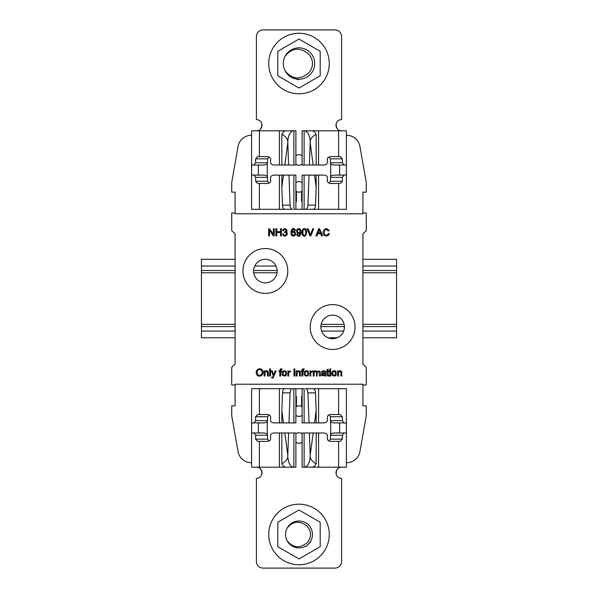 <?xml version="1.0" encoding="UTF-8"?>
<svg xmlns="http://www.w3.org/2000/svg" width="598" height="598" viewBox="0 0 598 598"><rect width="100%" height="100%" fill="white"/><g stroke="black" fill="none" stroke-linecap="round" stroke-linejoin="round"><path stroke-width="0.9" d="M337.586 376.03L338.461 376.03C338.296 372.031 339.081 370.723 340.8 372.098L340.897 376.03L341.772 376.03L341.727 372.008C340.965 370.521 339.851 370.386 338.371 371.612L338.371 370.88L337.586 370.88L337.586 376.03M329.857 369.923L330.731 369.923L330.731 368.914L329.857 368.914L329.857 369.923M328.997 375.252L328.167 375.051L328.123 371.56L328.997 371.56L328.997 370.88L328.123 370.88L328.123 369.078L327.248 369.601L327.248 370.88L326.613 370.88L326.613 371.56L327.248 371.56C326.747 375.118 327.368 376.605 329.124 376.022L328.997 375.252M324.931 375.394L325.103 376.03L326.015 376.03L325.693 371.904C325.058 370.588 323.757 370.439 321.806 371.463L321.418 372.345L322.27 372.464C323.189 370.999 324.049 371.096 324.856 372.763L322.516 373.189C320.491 375.439 321.298 376.179 324.931 375.394M296.601 234.229L297.228 235.53C300.891 239.133 302.954 228.227 298.701 228.728C294.298 228.81 297.602 236.24 300.271 232.525C299.762 235.477 298.821 236.016 297.438 234.147L296.601 234.229M282.652 233.997L283.362 235.44C286.038 237.832 289.14 232.727 285.986 232.024C289.425 230.155 283.295 226.605 282.742 230.574L283.616 230.731C284.835 227.195 287.758 232.151 284.476 231.74L284.379 232.51C288.61 231.807 284.798 238.026 283.527 233.878L282.652 233.997M279.804 376.03L280.671 376.03L280.671 371.56L281.68 371.56L281.68 370.88L280.671 370.88L280.843 369.766L281.92 369.646L282.047 368.884L280.342 369.003L279.804 370.88L279.034 370.88L279.034 371.56L279.804 371.56L279.804 376.03M271.828 378.018L273.107 377.921L276.097 370.88L275.222 370.88L273.757 375.058L272.314 370.88L271.372 370.88L273.331 376.037L272.695 377.174L271.731 377.196L271.828 378.018M268.644 235.874L269.541 235.874L269.541 230.282L273.279 235.874L274.25 235.874L274.25 228.757L273.346 228.757L273.346 234.349L269.608 228.757L268.644 228.757L268.644 235.874M262.612 370.573C260.75 366.821 254.374 369.467 256.632 374.341C258.231 378.272 265.041 375.208 262.612 370.573M287.877 376.03L288.752 376.03C288.258 373.324 288.797 371.926 290.374 371.851L290.673 371.044L288.662 371.657L288.662 370.88L287.877 370.88L287.877 376.03M293.962 376.03L294.836 376.03L294.836 370.88L293.962 370.88L293.962 376.03M296.16 376.03L297.034 376.03C296.877 372.031 297.654 370.723 299.374 372.098L299.478 376.03L300.353 376.03L300.301 372.008C299.546 370.521 298.424 370.386 296.952 371.612L296.952 370.88L296.16 370.88L296.16 376.03M301.9 376.03L302.767 376.03L302.767 371.56L303.769 371.56L303.769 370.88L302.767 370.88L302.932 369.766L304.008 369.646L304.143 368.884L302.431 369.003L301.9 370.88L301.123 370.88L301.123 371.56L301.9 371.56L301.9 376.03M304.793 375.454C307.992 376.889 309.151 375.559 308.276 371.455C306.146 369.026 302.513 372.808 304.793 375.454M328.414 233.377L327.674 234.73C325.678 235.791 324.467 234.969 324.041 232.263C324.669 229.184 326.089 228.742 328.309 230.933L329.236 230.708C326.687 227.546 324.632 228.062 323.07 232.263C322.322 235.829 328.115 237.817 329.356 233.616L328.414 233.377M329.857 376.03L330.731 376.03L330.731 370.88L329.857 370.88L329.857 376.03M332.398 375.454C335.605 376.889 336.764 375.559 335.889 371.455C333.751 369.026 330.126 372.808 332.398 375.454M265.363 293.394A22.425 22.425 0 0 0 284.783 259.756A22.425 22.425 0 0 0 245.942 259.756A22.425 22.425 0 0 0 265.363 293.394M332.638 349.456A22.425 22.425 0 0 0 352.058 315.819A22.425 22.425 0 0 0 313.217 315.819A22.425 22.425 0 0 0 332.638 349.456M235.089 213L231.725 213L231.725 230.604L235.089 233.968L235.089 364.033L231.725 367.396L231.725 385L235.089 385M362.911 385L366.275 385L366.275 367.396L362.911 364.033L362.911 233.968L366.275 230.604L366.275 213L362.911 213M315.931 235.874L316.933 235.874L317.71 233.721L320.685 233.721L321.515 235.874L322.591 235.874L319.676 228.757L318.667 228.757L315.931 235.874M309.966 376.03L310.84 376.03C310.347 373.324 310.893 371.926 312.462 371.851L312.769 371.044L310.751 371.657L310.751 370.88L309.966 370.88L309.966 376.03M282.697 375.454C285.904 376.889 287.062 375.559 286.188 371.455C284.05 369.026 280.425 372.808 282.697 375.454M275.857 235.874L276.799 235.874L276.799 232.525L280.499 232.525L280.499 235.874L281.441 235.874L281.441 228.757L280.499 228.757L280.499 231.68L276.799 231.68L276.799 228.757L275.857 228.757L275.857 235.874M269.638 376.03L270.513 376.03L270.513 368.914L269.638 368.914L269.638 376.03M264.129 376.03L265.004 376.03C264.847 372.031 265.624 370.723 267.343 372.098L267.448 376.03L268.323 376.03L268.27 372.008C267.515 370.521 266.394 370.386 264.921 371.612L264.921 370.88L264.129 370.88L264.129 376.03M295.472 230.499L294.829 229.206C291.106 225.61 289.103 236.487 293.371 235.993C297.759 235.717 294.508 228.511 291.772 232.203C292.018 229.722 292.848 228.922 294.276 229.826L294.605 230.574L295.472 230.499M293.962 369.923L294.836 369.923L294.836 368.914L293.962 368.914L293.962 369.923M305.316 228.959C302.536 227.113 300.981 232.502 302.693 235.253C306.012 239.103 308.149 230.066 305.316 228.959M309.906 235.874L310.87 235.874L313.658 228.757L312.694 228.757L310.392 235.096L308.172 228.757L307.148 228.757L309.906 235.874M313.285 376.03L314.159 376.03C313.756 368.465 317.688 372.277 316.349 376.03L317.224 376.03C316.791 372.92 317.381 371.47 319.011 371.657L319.399 376.03L320.266 376.03C320.872 371.62 319.81 370.162 317.082 371.664C316.282 370.498 315.281 370.476 314.07 371.597L314.07 370.88L313.285 370.88L313.285 376.03M277.808 51.301L277.808 75.774L299 88.011L320.192 75.774L320.192 51.301L299 39.064L277.808 51.301M298.365 79.788L291.689 77.426A15.698 15.698 0 0 0 312.881 70.863A15.698 15.698 0 0 0 306.34 49.664A15.698 15.698 0 0 0 285.111 70.848C291.966 79.213 299.62 80.087 308.067 73.479A13.455 13.455 0 0 0 308.067 53.596C299.658 46.995 292.011 47.855 285.126 56.19M289.582 76.783L289.903 76.335A15.698 15.698 0 0 1 285.111 70.848M299 558.936L320.192 546.699L320.192 522.226L299 509.989L277.808 522.226L277.808 546.699L299 558.936M287.13 540.801A13.455 13.455 0 0 0 305.578 546.198L305.787 546.565L310.833 541.713L306.886 545.369A13.455 13.455 0 0 0 307.858 524.334A13.455 13.455 0 0 0 287.13 540.801C293.05 547.91 299.605 548.62 306.789 542.909A11.497 11.497 0 0 0 306.789 526.016C299.635 520.312 293.087 521.008 287.145 528.094M299 33.264A30.274 30.274 0 0 0 272.785 78.674A30.274 30.274 0 0 0 325.215 78.674A30.274 30.274 0 0 0 299 33.264M299 504.189A30.274 30.274 0 0 0 272.785 549.599A30.274 30.274 0 0 0 325.215 549.599A30.274 30.274 0 0 0 299 504.189M261.797 474.274C261.969 469.781 260.167 467.412 256.393 467.188A5.606 5.606 0 0 1 261.999 472.794A5.606 5.606 0 0 1 256.393 478.4L256.393 561.373A6.728 6.728 0 0 0 263.12 568.1L334.88 568.1A6.728 6.728 0 0 0 341.608 561.373L341.608 478.4A5.606 5.606 0 0 1 336.001 472.794A5.606 5.606 0 0 1 341.608 467.188C337.833 467.412 336.031 469.781 336.203 474.274M289.17 388.7L302.102 388.7L302.102 422.898L323.533 422.898C325.873 422.764 327.158 422.016 327.39 420.656L327.39 416.731C327.629 415.371 328.915 414.623 331.255 414.489L340.359 414.519L342.37 416.731L342.37 420.656L344.059 422.898L346.279 423.16L346.414 424.445L346.362 432.406L345.988 432.989L344.059 432.989L342.37 435.232L342.37 439.156L340.359 441.369L331.255 441.399C328.915 441.264 327.629 440.517 327.39 439.156L327.39 435.232C327.158 433.871 325.873 433.124 323.533 432.989L313.18 432.989L310.198 455.19L309.39 432.989L302.102 432.989L302.102 467.188L311.962 467.188C313.606 467.135 315.004 465.984 316.163 463.749C312.612 461.783 310.624 459.451 310.198 456.76C309.667 463.136 307.723 466.612 304.375 467.188M309.024 422.898L307.933 392.871C307.716 390.322 306.938 388.932 305.6 388.7L308.83 388.7M302.102 442.296A5.27 5.27 0 0 1 295.898 442.296M295.898 433.774A5.27 5.27 0 0 1 302.102 433.774M302.102 415.386A5.27 5.27 0 0 1 295.898 415.386M296.436 406.52A5.27 5.27 0 0 1 301.564 406.52M336.203 123.726C336.031 128.219 337.833 130.588 341.608 130.812A5.606 5.606 0 0 1 336.001 125.206A5.606 5.606 0 0 1 341.608 119.6L341.608 36.628A6.728 6.728 0 0 0 334.88 29.9L263.12 29.9A6.728 6.728 0 0 0 256.393 36.628L256.393 119.6A5.606 5.606 0 0 1 261.999 125.206A5.606 5.606 0 0 1 256.393 130.812C260.167 130.588 261.969 128.219 261.797 123.726M308.83 209.3L295.898 209.3L295.898 175.102L274.467 175.102C272.127 175.236 270.842 175.984 270.61 177.344L270.61 181.269C270.371 182.629 269.085 183.377 266.745 183.511L257.641 183.481L255.63 181.269L255.63 177.344L253.941 175.102L251.721 174.84L251.586 173.555L251.638 165.594L252.012 165.011L253.941 165.011L255.63 162.768L255.63 158.844L257.641 156.631L266.745 156.601C269.085 156.736 270.371 157.483 270.61 158.844L270.61 162.768C270.842 164.129 272.127 164.876 274.467 165.011L284.82 165.011L287.802 142.81L288.61 165.011L295.898 165.011L295.898 130.812L286.038 130.812C284.394 130.865 282.996 132.016 281.837 134.251C285.388 136.217 287.376 138.549 287.802 141.24C288.333 134.864 290.277 131.388 293.625 130.812M288.976 175.102L290.067 205.129C290.284 207.678 291.062 209.068 292.4 209.3L289.17 209.3M295.898 155.704A5.27 5.27 0 0 1 302.102 155.704M302.102 164.226A5.27 5.27 0 0 1 295.898 164.226M295.898 182.614A5.27 5.27 0 0 1 302.102 182.614M301.564 191.48A5.27 5.27 0 0 1 296.436 191.48M251.586 462.703L251.317 462.703A13.455 13.455 0 0 1 238.064 451.587L231.725 415.632L231.725 405.855L235.089 405.855L235.089 384.215L362.911 384.215L362.911 405.855L366.275 405.855L366.275 415.632L359.936 451.587A13.455 13.455 0 0 1 346.683 462.703L346.414 462.703M251.586 135.298L251.317 135.298A13.455 13.455 0 0 0 238.071 146.413L231.725 182.39L231.725 192.145L235.089 192.145L235.089 213.785L362.911 213.785L362.911 192.145L366.275 192.145L366.275 182.39L359.929 146.413A13.455 13.455 0 0 0 346.683 135.298L346.414 135.298M332.638 338.692A11.773 11.773 0 0 0 342.833 321.029A11.773 11.773 0 0 0 322.442 321.029A11.773 11.773 0 0 0 332.638 338.692M277.136 271.081A11.773 11.773 0 0 0 259.48 260.885A11.773 11.773 0 0 0 259.48 281.277A11.773 11.773 0 0 0 277.136 271.081M235.089 259.308L201.451 259.308L201.451 326.583L235.089 326.583L201.451 326.583L201.451 337.795L235.089 337.795M362.911 259.308L396.549 259.308L396.549 337.795L362.911 337.795M337.145 337.795L328.13 337.795M396.549 326.583L362.911 326.583L396.549 326.583M344.403 326.583L320.872 326.583L344.403 326.583M343.656 331.068L321.619 331.068M275.999 266.035L254.726 266.035M396.549 270.52L362.911 270.52M277.121 270.52L253.604 270.52M235.089 270.52L201.451 270.52M293.872 175.102L293.872 209.3L295.898 209.3M292.4 209.3L284.812 209.3C283.474 209.068 282.697 207.678 282.488 205.129L281.837 187.234L283.467 175.102M251.586 173.555L251.586 209.3L284.812 209.3M346.414 173.555L346.414 209.3L313.188 209.3C314.526 209.068 315.303 207.678 315.512 205.129L316.163 187.234L314.533 175.102L323.533 175.102C325.873 175.236 327.158 175.984 327.39 177.344L327.39 181.269C327.629 182.629 328.915 183.377 331.255 183.511L340.359 183.481L342.37 181.269L342.37 177.344L344.059 175.102L346.279 174.84L346.414 173.555L346.362 165.594L345.988 165.011L344.059 165.011L342.37 162.768L342.37 158.844L340.359 156.631L331.255 156.601C328.915 156.736 327.629 157.483 327.39 158.844L327.39 162.768C327.158 164.129 325.873 164.876 323.533 165.011L313.18 165.011L310.198 142.81L309.39 165.011L313.18 165.011M302.102 209.3L302.102 175.102L309.024 175.102L307.933 205.129C307.716 207.678 306.938 209.068 305.6 209.3L313.188 209.3M305.6 209.3L304.128 209.3L304.128 175.102M302.102 201.451L301.564 201.451L301.564 191.36L302.102 191.36M311.872 130.812L346.414 130.812L346.414 166.558M309.39 165.011L302.102 165.011L302.102 130.812L311.962 130.812C313.606 130.865 315.004 132.016 316.163 134.251C312.612 136.217 310.624 138.549 310.198 141.24C309.667 134.864 307.723 131.388 304.375 130.812M309.024 175.102L314.533 175.102M330.612 183.481L340.359 183.481M344.059 175.102L334.327 175.102C331.972 175.236 330.679 175.984 330.447 177.344L330.447 181.269L328.915 183.055M328.915 157.057L330.447 158.844L330.447 162.768C330.679 164.129 331.972 164.876 334.327 165.011L344.059 165.011M330.612 156.631L340.359 156.631M338.916 165.011L339.686 166.558L339.642 174.302L338.916 175.102M316.163 165.011L316.163 134.251M310.198 142.81L310.198 141.24M316.163 187.234L316.163 175.102M295.898 201.451L296.436 201.451L296.436 191.36L295.898 191.36M286.128 130.812L251.586 130.812L251.586 166.558M267.388 183.481L257.641 183.481M253.941 175.102L263.673 175.102C266.028 175.236 267.321 175.984 267.553 177.344L267.553 181.269L269.085 183.055M281.837 187.234L281.837 175.102M269.085 157.057L267.553 158.844L267.553 162.768C267.321 164.129 266.028 164.876 263.673 165.011L253.941 165.011M267.388 156.631L257.641 156.631M288.61 165.011L284.82 165.011M259.084 165.011L258.314 166.558L258.358 174.302L259.084 175.102M281.837 165.011L281.837 134.251M287.802 142.81L287.802 141.24M304.128 422.898L304.128 388.7L302.102 388.7M305.6 388.7L313.188 388.7C314.526 388.932 315.303 390.322 315.512 392.871L316.163 410.766L314.533 422.898M346.414 424.445L346.414 388.7L313.188 388.7M251.586 424.445L251.586 388.7L284.812 388.7C283.474 388.932 282.697 390.322 282.488 392.871L281.837 410.766L283.467 422.898L274.467 422.898C272.127 422.764 270.842 422.016 270.61 420.656L270.61 416.731C270.371 415.371 269.085 414.623 266.745 414.489L257.641 414.519L255.63 416.731L255.63 420.656L253.941 422.898L251.721 423.16L251.586 424.445L251.638 432.406L252.012 432.989L253.941 432.989L255.63 435.232L255.63 439.156L257.641 441.369L266.745 441.399C269.085 441.264 270.371 440.517 270.61 439.156L270.61 435.232C270.842 433.871 272.127 433.124 274.467 432.989L284.82 432.989L287.802 455.19L288.61 432.989L284.82 432.989M295.898 388.7L295.898 422.898L288.976 422.898L290.067 392.871C290.284 390.322 291.062 388.932 292.4 388.7L284.812 388.7M292.4 388.7L293.872 388.7L293.872 422.898M295.898 396.549L296.436 396.549L296.436 406.64L295.898 406.64M286.128 467.188L251.586 467.188L251.586 431.442M288.61 432.989L295.898 432.989L295.898 467.188L286.038 467.188C284.394 467.135 282.996 465.984 281.837 463.749C285.388 461.783 287.376 459.451 287.802 456.76C288.333 463.136 290.277 466.612 293.625 467.188M288.976 422.898L283.467 422.898M267.388 414.519L257.641 414.519M253.941 422.898L263.673 422.898C266.028 422.764 267.321 422.016 267.553 420.656L267.553 416.731L269.085 414.945M269.085 440.943L267.553 439.156L267.553 435.232C267.321 433.871 266.028 433.124 263.673 432.989L253.941 432.989M267.388 441.369L257.641 441.369M259.084 432.989L258.314 431.442L258.358 423.698L259.084 422.898M281.837 432.989L281.837 463.749M287.802 455.19L287.802 456.76M281.837 410.766L281.837 422.898M302.102 396.549L301.564 396.549L301.564 406.64L302.102 406.64M311.872 467.188L346.414 467.188L346.414 431.442M330.612 414.519L340.359 414.519M344.059 422.898L334.327 422.898C331.972 422.764 330.679 422.016 330.447 420.656L330.447 416.731L328.915 414.945M316.163 410.766L316.163 422.898M328.915 440.943L330.447 439.156L330.447 435.232C330.679 433.871 331.972 433.124 334.327 432.989L344.059 432.989M330.612 441.369L340.359 441.369M309.39 432.989L313.18 432.989M338.916 432.989L339.686 431.442L339.642 423.698L338.916 422.898M316.163 432.989L316.163 463.749M310.198 455.19L310.198 456.76M289.903 76.335L289.903 76.327A15.698 15.698 0 0 0 291.689 77.426M335.231 374.931C333.108 375.798 332.391 374.811 333.064 371.971C335.194 371.149 335.919 372.135 335.231 374.931M317.986 232.951L319.153 229.505L320.393 232.951L317.986 232.951M307.626 374.931C305.503 375.798 304.778 374.811 305.451 371.971C307.589 371.149 308.306 372.135 307.626 374.931M285.53 374.931C283.407 375.798 282.682 374.811 283.362 371.971C285.493 371.149 286.218 372.135 285.53 374.931M261.371 374.595C258.897 377.458 255.615 372.382 257.917 370.289C260.339 367.725 263.591 372.158 261.371 374.595M294.306 234.835C292.37 235.47 291.704 234.678 292.317 232.458C294.283 231.762 294.949 232.555 294.306 234.835M297.797 229.931C299.71 229.161 300.375 229.938 299.785 232.263C297.774 232.921 297.116 232.144 297.797 229.931M305.324 234.693C304.113 237.01 301.893 233.444 303.343 229.961C304.509 227.756 306.699 231.359 305.324 234.693M324.856 373.444L324.714 374.64C322.785 375.753 322.098 375.522 322.666 373.944L324.856 373.444M330.716 421.478L330.716 434.41M267.284 421.478L267.284 434.41M267.284 176.522L267.284 163.59M330.716 176.522L330.716 163.59M235.089 331.068L201.451 331.068M396.549 331.068L362.911 331.068M235.089 266.035L201.451 266.035M396.549 266.035L362.911 266.035M396.549 324.34L362.911 324.34M344.127 324.34L321.148 324.34M235.089 324.34L201.451 324.34M396.549 272.763L362.911 272.763M277.016 272.763L253.709 272.763M235.089 272.763L201.451 272.763M338.603 156.624L338.603 130.812M338.603 209.3L338.603 183.489M330.447 181.269L342.37 181.269M330.447 177.344L342.37 177.344M307.933 205.129L315.512 205.129M330.447 162.768L342.37 162.768M330.447 158.844L342.37 158.844M318.584 165.011L318.584 130.812M304.128 165.011L304.128 130.812M318.584 209.3L318.584 175.102M259.397 209.3L259.397 183.489M259.397 156.624L259.397 130.812M267.553 181.269L255.63 181.269M267.553 177.344L255.63 177.344M290.067 205.129L282.488 205.129M267.553 162.768L255.63 162.768M267.553 158.844L255.63 158.844M279.416 165.011L279.416 130.812M293.872 165.011L293.872 130.812M279.416 209.3L279.416 175.102M259.397 441.376L259.397 467.188M259.397 388.7L259.397 414.511M267.553 416.731L255.63 416.731M267.553 420.656L255.63 420.656M290.067 392.871L282.488 392.871M267.553 435.232L255.63 435.232M267.553 439.156L255.63 439.156M279.416 432.989L279.416 467.188M293.872 432.989L293.872 467.188M279.416 388.7L279.416 422.898M338.603 388.7L338.603 414.511M338.603 441.376L338.603 467.188M330.447 416.731L342.37 416.731M330.447 420.656L342.37 420.656M307.933 392.871L315.512 392.871M330.447 435.232L342.37 435.232M330.447 439.156L342.37 439.156M318.584 432.989L318.584 467.188M304.128 432.989L304.128 467.188M318.584 388.7L318.584 422.898"/></g></svg>
